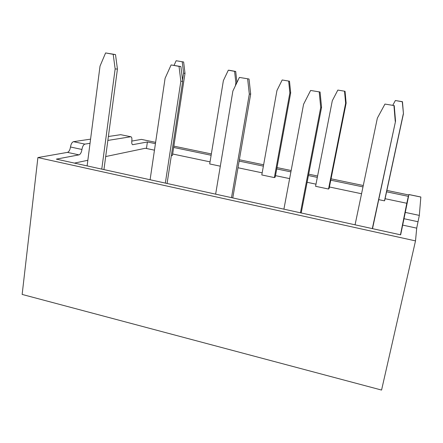 <?xml version="1.0" encoding="UTF-8"?>
<svg xmlns="http://www.w3.org/2000/svg" width="443" height="443" viewBox="0 0 443 443"><rect width="100%" height="100%" fill="white"/><g stroke="black" fill="none" stroke-linecap="round" stroke-linejoin="round"><path stroke-width="0.66" d="M90.04 143.294L84.901 144.113L73.488 141.682L90.577 139.146M108.38 136.505L120.668 134.678L131.012 136.787C131.809 137.208 132.08 138.537 131.831 140.763C131.582 142.973 131.842 144.28 132.618 144.695L147.403 141.981L155.427 143.654M130.89 136.76L120.668 134.678M131.787 141.084L141.433 139.39L155.62 142.341M84.901 144.113C83.467 144.639 82.481 146.423 81.955 149.463C81.434 152.497 80.443 154.302 78.976 154.873L56.355 159.131L400.655 234.84L403.994 218.715L418.026 221.733L416.708 228.145L415.506 240.898L381.567 390.061L22.15 294.429L37.899 157.564L67.463 152.375C68.97 151.816 69.977 150.027 70.492 146.998C71.013 143.969 72.01 142.197 73.488 141.682M418.026 221.733L419.327 215.398L420.844 197.008L408.911 194.527L403.994 218.715M173.656 147.453L211.134 155.26M239.126 161.091L263.38 166.142M276.737 168.927L290.896 171.878M308.417 175.528L317.321 177.383M330.771 180.185L362.989 186.896M386.578 191.808L408.341 196.343L407.134 202.379L408.911 194.527M173.861 146.135L211.35 153.931M239.353 159.751L263.624 164.796M276.986 167.576L291.151 170.522M308.682 174.165L317.587 176.015M331.043 178.817L363.277 185.517M386.883 190.424L408.8 194.981M415.506 240.898L37.899 157.564M130.713 136.765L107.854 140.431M147.403 141.981L146.456 148.488M408.341 196.343L406.796 203.271M171.325 155.698L172.438 155.41L185.008 73.344L183.607 73.256L182.549 80.166M74.396 163.102L87.841 160.288M105.689 156.556L145.37 148.261L154.463 150.171M385.094 198.702L406.807 203.271L400.472 234.801M172.654 153.998L210.048 161.867M237.98 167.747L262.178 172.836M275.502 175.644L289.633 178.612M307.115 182.294L315.992 184.161M329.415 186.985L361.554 193.752M274.35 177.599L261.802 174.946L276.953 90.51L282.18 79.978L289.484 81.202L290.686 92.875L275.241 177.089L274.35 177.599L289.86 92.897L288.659 81.152M328.534 189.034L315.577 186.298L332.294 100.744L337.837 90.079L345.042 91.28L346.138 103.125L329.121 188.452L328.534 189.034L345.634 103.213L344.532 91.291M403.451 113.718L402.294 101.774L395.372 100.522L402.465 101.696L403.451 113.718L384.773 200.186L384.502 200.851L378.737 199.632M236.75 82.946L235.881 82.919L234.58 71.34L235.709 71.445L229.474 70.31L228.311 70.204L223.383 80.609L209.705 163.954L220.309 166.191M282.18 79.978L289.484 81.202M290.686 92.875L289.86 92.897M337.837 90.079L345.042 91.28M346.138 103.125L345.634 103.213M403.291 113.873L384.502 200.851M395.372 100.522L392.764 105.318M384.95 104.072L394.231 105.584L384.95 104.072L377.364 118.104L355.065 224.817M394.231 105.584L395.544 121.205L372.314 228.61M395.267 121.46L393.949 105.716M395.544 121.205L372.519 228.654M320.073 92.017L310.604 90.461L320.073 92.017L321.563 107.339L301.201 212.972M321.563 107.339L320.721 107.483L300.443 212.806M310.604 90.461L303.577 104.271L283.902 209.168M320.721 107.483L319.22 92.039M249.027 79.015L239.392 77.425L249.027 79.015L250.677 94.054L232.78 197.927M250.677 94.054L249.315 94.093L231.512 197.644M239.392 77.425L232.885 91.014L215.636 194.156M249.315 94.093L247.648 78.937M117.434 69.08L115.152 68.936L113.198 54.328L105.6 52.938L115.501 54.578L117.434 69.08L103.939 169.597M115.152 68.936L101.768 169.121M105.6 52.938L100.024 66.101L87.116 165.898M113.198 54.328L115.501 54.578M171.114 64.933L180.894 66.544L182.693 81.313L180.849 81.257L179.033 66.378L171.114 64.933L165.089 78.3L150.094 179.747M182.693 81.313L167.077 183.48M180.849 81.257L165.339 183.097M179.033 66.378L180.894 66.544M183.629 61.992L176.142 60.735L183.629 61.992L185.008 73.344M183.607 73.256L182.223 61.837M176.142 60.735L174.082 65.298M235.881 82.919L235.41 85.743M228.311 70.204L234.58 71.34M235.709 71.445L236.95 82.52M132.446 144.606L132.928 144.706M402.598 225.083L416.708 228.145M78.976 154.873L67.463 152.375M405.373 212.424L419.327 215.398M420.85 197.052L408.906 194.571M81.955 149.463L70.492 146.998"/></g></svg>
